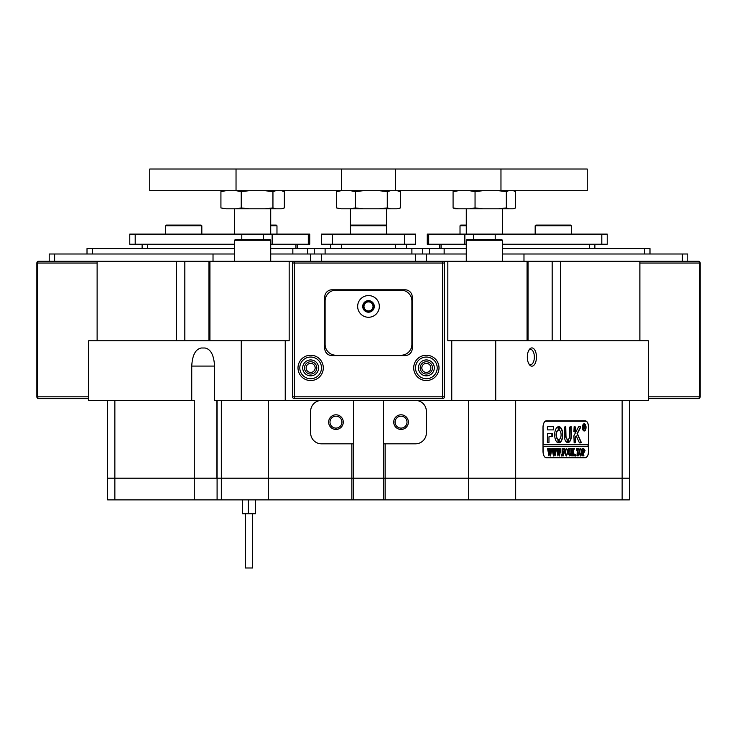 <?xml version="1.0" encoding="UTF-8"?>
<svg xmlns="http://www.w3.org/2000/svg" width="737" height="737" viewBox="0 0 737 737"><rect width="100%" height="100%" fill="white"/><g stroke="black" fill="none" stroke-linecap="round" stroke-linejoin="round"><path stroke-width="1.11" d="M328.638 422.126A7.324 7.324 0 0 0 335.961 429.45A7.324 7.324 0 0 0 343.276 422.126A7.324 7.324 0 0 0 335.961 414.802A7.324 7.324 0 0 0 328.638 422.126M329.992 422.126A5.97 5.97 0 0 0 335.961 428.096A5.97 5.97 0 0 0 341.922 422.126A5.97 5.97 0 0 0 335.961 416.165A5.97 5.97 0 0 0 329.992 422.126M393.724 422.126A7.324 7.324 0 0 0 401.039 429.45A7.324 7.324 0 0 0 408.362 422.126A7.324 7.324 0 0 0 401.039 414.802A7.324 7.324 0 0 0 393.724 422.126M395.078 422.126A5.97 5.97 0 0 0 401.039 428.096A5.97 5.97 0 0 0 407.008 422.126A5.97 5.97 0 0 0 401.039 416.165A5.97 5.97 0 0 0 395.078 422.126M353.677 443.821L353.677 478.175L268.296 478.175L351.871 478.175L351.871 443.821L353.677 443.821L353.677 400.431M385.129 443.821L385.129 478.175L353.677 478.175L353.677 499.87L351.871 499.87L351.871 478.175L383.323 478.175L383.323 443.821L415.502 443.821A10.843 10.843 0 0 0 426.355 432.978L426.355 411.283A10.843 10.843 0 0 0 415.502 400.431M527.333 357.04A9.13 4.569 90 0 0 529.258 364.502A9.13 4.569 90 0 0 533.993 365.156A9.13 4.569 90 0 0 536.462 357.04A9.13 4.569 90 0 0 533.993 348.933A9.13 4.569 90 0 0 529.258 349.587A9.13 4.569 90 0 0 527.333 357.04M528.816 363.783A7.591 3.796 90 0 0 530.566 364.64A7.591 3.796 90 0 0 534.362 357.04A7.591 3.796 90 0 0 530.566 349.449A7.591 3.796 90 0 0 528.816 350.305M306.131 367.892A4.523 4.523 0 0 0 310.645 372.415A4.523 4.523 0 0 0 315.169 367.892A4.523 4.523 0 0 0 310.645 363.369A4.523 4.523 0 0 0 306.131 367.892M421.831 367.892A4.523 4.523 0 0 0 426.355 372.415A4.523 4.523 0 0 0 430.869 367.892A4.523 4.523 0 0 0 426.355 363.369A4.523 4.523 0 0 0 421.831 367.892M97.118 340.77L97.118 261.23L184.83 261.23L184.83 340.77M552.17 340.77L552.17 261.23L639.882 261.23L639.882 340.77M321.498 400.431A10.843 10.843 0 0 0 310.645 411.283L310.645 432.978A10.843 10.843 0 0 0 321.498 443.821L351.871 443.821M217.093 400.431L217.093 478.175L221.33 478.175L217.093 478.175L217.093 499.87L221.33 499.87L221.33 478.175L268.296 478.175L221.33 478.175L221.33 400.431M208.967 340.77L208.967 261.23L184.83 261.23M208.967 261.23L289.171 261.23L289.171 340.77L285.237 340.77L285.237 400.431L495.734 400.431L495.734 340.77L648.339 340.77L648.339 400.431L495.734 400.431M451.763 400.431L451.763 340.77L447.829 340.77L447.829 261.23L442.624 261.23L442.624 263.035L294.376 263.035L294.376 396.819L442.624 396.819L442.624 263.035L444.429 263.035L444.429 396.819A1.806 1.806 0 0 1 442.624 398.625L294.376 398.625A1.806 1.806 0 0 1 292.571 396.819L292.571 263.035A1.806 1.806 0 0 1 294.376 261.23L289.171 261.23M552.17 261.23L447.829 261.23M451.763 340.77L495.734 340.77M285.237 400.431L241.266 400.431L241.266 340.77L88.661 340.77L88.661 400.431L194.282 400.431L194.282 478.175L217.093 478.175M241.266 340.77L285.237 340.77M241.266 400.431L214.55 400.431L214.55 366.086L191.74 366.086L191.74 400.431M114.861 400.431L114.861 478.175L194.282 478.175L107.593 478.175L114.861 478.175L114.861 499.87L107.593 499.87L107.593 400.431M385.129 478.175L468.704 478.175L385.129 478.175L385.129 499.87L383.323 499.87L383.323 478.175L385.129 478.175M588.568 451.237L588.568 427.368A6.504 3.252 90 0 0 585.316 420.864L546.264 420.864A6.504 3.252 90 0 0 543.012 427.368L543.012 451.237A6.504 3.252 90 0 0 546.264 457.741L585.316 457.741A6.504 3.252 90 0 0 588.568 451.237L588.384 451.237M515.67 400.431L515.67 478.175L622.139 478.175L468.704 478.175L515.67 478.175L515.67 499.87L385.129 499.87M515.67 499.87L629.407 499.87L629.407 478.175L622.139 478.175L629.407 478.175L629.407 400.431M191.74 366.086C192.348 355.179 195.508 349.154 201.247 348.002L205.043 348.002C210.782 349.154 213.942 355.179 214.55 366.086M216.89 400.431L216.89 478.175L194.282 478.175L194.282 499.87L114.861 499.87M383.323 400.431L383.323 443.821M583.124 457.741A6.504 3.252 90 0 0 584.192 457.382M584.192 421.223A6.504 3.252 90 0 0 583.124 420.864M351.871 499.87L221.33 499.87M353.677 499.87L383.323 499.87M194.282 499.87L217.093 499.87M252.551 513.735L252.551 567.978L245.32 567.978L245.32 513.735M242.427 499.87L242.427 513.735L255.444 513.735L255.444 499.87M242.565 499.87L242.565 513.735M248.295 499.87L248.295 513.735M584.072 424.134A3.252 1.631 90 0 0 583.916 424.116A3.252 1.631 90 0 0 583.078 424.576M585.851 427.368A3.252 1.631 90 0 0 584.229 424.116A3.252 1.631 90 0 0 582.598 427.368A3.252 1.631 90 0 0 584.229 430.629A3.252 1.631 90 0 0 585.851 427.368M582.423 427.368A3.611 1.806 90 0 0 584.229 430.988A3.611 1.806 90 0 0 586.035 427.368A3.611 1.806 90 0 0 584.229 423.757A3.611 1.806 90 0 0 582.423 427.368M584.072 430.97A3.611 1.806 90 0 0 585.067 430.159M581.272 442.375L577.384 433.586L580.526 427.58L580.341 426.649L578.877 426.649A1.087 0.544 90 0 0 578.508 426.944L574.095 435.364A1.087 0.544 90 0 0 573.92 436.147L574.141 442.919L575.551 442.486L575.551 437.548A1.087 0.544 -90 0 1 575.717 436.755L576.205 435.834L579.254 442.559A1.087 0.544 90 0 0 579.66 442.919L581.272 442.375M580.692 442.919L580.885 442.016L577.071 433.586L580.212 427.58L580.028 426.649M562.801 434.784A8.135 4.072 90 0 0 559.254 426.714L559.19 430.168A4.698 2.349 -90 0 1 561.087 434.784A4.698 2.349 -90 0 1 559.19 439.399L559.254 442.854A8.135 4.072 90 0 0 562.801 434.784M559.125 442.799A8.135 4.072 90 0 0 562.488 434.784A8.135 4.072 90 0 0 559.125 426.769M570.834 449.091L570.447 448.649L571.553 448.649L571.101 452.859L569.885 455.982L568.715 454.489L568.19 448.649L569.544 448.649L569.093 453.135L569.922 455.678L570.899 452.914L570.834 449.091M573.948 449.644L572.953 451.809L574.971 455.881L573.552 455.881L572.511 452.26L572.962 455.881L571.608 455.881L571.608 448.649L572.962 448.649L572.511 452.14L573.487 448.649L574.639 448.649L573.672 449.644M575.597 455.982L575.597 454.775L575.597 455.982M576.325 450.187L576.371 448.649L578.987 448.649L579.033 450.187L577.882 448.953L578.333 455.881L576.979 455.881L577.43 448.953L576.73 449.026L576.417 450.187M579.236 452.232L579.761 449.478L580.848 448.547L582.405 452.223L580.811 455.982L579.236 452.232M543.012 446.53L588.384 446.53L588.384 451.956A5.426 2.708 90 0 1 585.675 457.382L545.196 457.382M543.187 446.53L543.187 451.956A5.426 2.708 90 0 0 545.905 457.382M585.067 450.611L584.026 452.564L583.455 452.435L583.907 455.881L582.552 455.881L582.552 448.649L583.759 448.649L585.067 450.611L583.713 452.564M564.874 452.232L565.399 449.478L566.486 448.547L568.043 452.223L566.449 455.982L564.874 452.232M564.376 450.252L563.713 448.953L563.013 448.953L563.013 452.067L564.072 451.062L564.072 453.366L563.013 452.361L563.464 455.881L562.11 455.881L562.11 448.649L564.422 448.649L564.478 450.252M561.483 455.982L561.483 454.775L561.483 455.982M559.917 448.851L560.848 448.851L559.484 455.982L558.683 451.588L557.918 455.982L556.518 448.649L557.697 448.649L558.121 454.259L558.563 450.832L557.955 448.649L559.19 448.649L559.558 454.204L559.917 448.851M555.449 448.851L556.38 448.851L555.007 455.982L554.215 451.588L553.45 455.982L552.041 448.649L553.229 448.649L553.653 454.259L554.095 450.832L553.478 448.649L554.721 448.649L555.09 454.204L555.449 448.851M550.981 448.851L551.912 448.851L550.539 455.982L549.738 451.588L548.973 455.982L547.573 448.649L548.761 448.649L549.185 454.259L549.627 450.832L549.01 448.649L550.253 448.649L550.622 454.204L550.981 448.851M543.187 426.649A5.426 2.708 90 0 1 545.905 421.223L585.675 421.223A5.426 2.708 90 0 1 588.384 426.649L588.384 444.724L543.187 444.724L543.031 426.649M553.634 429.901L553.634 426.649L547.886 426.649A1.087 0.544 90 0 0 547.351 427.736L547.573 429.901L553.634 429.901M567.426 439.234A3.611 1.806 -90 0 1 565.97 435.687L565.749 426.649L564.339 427.092L564.339 435.687A6.873 3.436 90 0 0 567.352 442.504L567.112 439.234A3.611 1.806 -90 0 1 565.657 435.687L565.436 426.649M569.765 435.687A3.611 1.806 -90 0 1 568.31 439.234L568.356 442.504A6.873 3.436 90 0 0 571.396 435.687L571.175 426.649L569.765 427.082L569.765 435.687M558.287 430.168L558.241 426.714A8.135 4.072 90 0 0 554.666 434.784A8.135 4.072 90 0 0 558.213 442.854L558.287 439.399A4.698 2.349 -90 0 1 556.389 434.784A4.698 2.349 -90 0 1 558.287 430.168L558.038 426.769M574.141 426.649L573.92 431.633L575.33 432.075L575.551 427.082L574.141 426.649M548.973 436.774L552.409 436.332L552.188 433.522L547.573 433.522L547.351 442.476L548.973 442.476L548.973 436.774L548.973 442.476M584.865 428.215L585.371 429.035L584.828 429.035L583.916 427.156L584.192 429.035L583.363 429.035L583.363 425.056L584.938 426.041L584.552 428.215L585.371 428.925M588.071 446.53L588.071 444.724M545.905 421.223L545.196 421.223M551.875 436.774L551.875 433.522M575.017 432.075L575.017 426.649M558.038 442.799L557.973 439.399A4.698 2.349 -90 0 1 556.076 434.784A4.698 2.349 -90 0 1 557.973 430.168M568.245 442.449A6.873 3.436 90 0 0 571.083 435.687L570.862 426.649M567.177 442.449L567.112 439.234M575.017 442.919L575.238 437.548A1.087 0.544 -90 0 1 575.404 436.755L576.205 435.834M553.321 429.901L553.321 426.649M585.067 424.576A3.611 1.806 90 0 0 584.072 423.766M583.078 430.159A3.252 1.631 90 0 0 583.916 430.629A3.252 1.631 90 0 0 584.072 430.611M583.603 428.317L583.953 428.787M583.64 428.787L584.119 428.925M583.879 428.925L583.363 429.035M583.363 425.056L584.938 426.041M584.625 426.041L584.441 427.018M584.128 427.018L584.552 428.215M584.155 425.221L583.603 425.332L583.999 426.99L584.607 426.087L583.916 425.332M583.52 455.438L583.455 452.435M583.207 455.438L583.787 455.678M583.593 455.678L582.552 455.881M582.552 448.649L583.446 448.649L584.754 450.611M583.787 448.953L583.142 449.054L583.142 452.149L583.87 452.26L584.515 450.675L583.787 448.953L583.87 452.26M580.535 448.547L582.405 452.223M582.092 452.223L580.498 455.982M580.802 448.851L579.798 449.57L579.475 452.214L579.816 454.95L580.811 455.678L581.852 452.361L581.521 449.579L580.802 448.851L580.111 449.57L579.789 452.214L580.811 455.678M576.371 448.649L578.692 449.109M577.946 455.448L577.882 448.953M577.633 455.448L578.223 455.678M578.02 455.678L576.979 455.881M575.284 454.775L575.873 455.374M575.56 455.374L575.284 455.982M574.187 454.508L572.953 451.809M573.874 454.508L574.971 455.678M574.657 455.678L573.552 455.881M572.511 454.572L572.511 452.26M572.198 454.572L572.538 455.319M572.327 455.549L572.852 455.678M572.649 455.678L571.608 455.881M571.608 448.649L572.649 448.851M572.327 448.971L572.511 452.14M573.487 448.649L574.639 448.851M574.326 448.851L573.635 449.644M570.447 448.649L571.239 448.851M570.364 455.484L569.719 455.973M568.19 448.649L569.231 448.851M568.835 449.137L569.093 453.135M568.78 453.135L569.922 455.678M566.173 448.547L568.043 452.223M567.73 452.223L566.136 455.982M566.44 448.851L565.436 449.57L565.113 452.214L565.454 454.95L566.449 455.678L567.49 452.361L567.158 449.579L566.44 448.851L565.749 449.57L565.426 452.214L566.449 455.678M563.013 452.067L563.013 448.953M563.013 454.572L563.013 452.361M562.699 454.572L563.05 455.319M562.828 455.549L563.354 455.678M563.16 455.678L562.11 455.881M562.11 448.649L564.127 449.119M561.17 454.775L561.76 455.374M561.447 455.374L561.17 455.982M559.917 448.649L560.848 448.851M560.535 448.851L560.184 449.321M559.438 454.204L559.263 455.374M558.02 454.259L557.845 455.54M556.518 448.649L557.384 448.851M557.08 449.303L557.494 450.196M557.181 450.196L558.121 454.259M557.955 448.649L558.876 448.851M558.858 449.33L559.107 448.851M558.545 449.33L558.959 450.298M558.646 450.298L559.558 454.204M555.449 448.649L556.38 448.851M556.067 448.851L555.716 449.321M554.97 454.204L554.786 455.374M553.542 454.259L553.376 455.54M552.041 448.649L552.916 448.851M552.612 449.303L553.026 450.196M552.713 450.196L553.653 454.259M553.478 448.649L554.408 448.851M554.381 449.33L554.639 448.851M554.067 449.33L554.491 450.298M554.178 450.298L555.09 454.204M550.981 448.649L551.912 448.851M551.598 448.851L551.248 449.321M550.502 454.204L550.318 455.374M549.074 454.259L548.908 455.54M547.573 448.649L548.448 448.851M548.135 449.303L548.558 450.196M548.245 450.196L549.185 454.259M549.01 448.649L549.94 448.851M549.913 449.33L550.171 448.851M549.599 449.33L550.023 450.298M549.71 450.298L550.622 454.204M648.339 396.819L699.247 396.819A1.806 0.903 90 0 1 698.344 398.625L648.339 398.625M639.882 261.23L698.344 261.23A1.806 0.903 -90 0 1 699.247 263.035L639.882 263.035M88.661 398.625L38.656 398.625A1.806 0.903 -90 0 1 37.753 396.819L88.661 396.819M97.118 263.035L37.753 263.035A1.806 0.903 -90 0 1 38.656 261.23L97.118 261.23M368.5 311.935A5.518 5.518 0 0 0 374.018 306.426A5.518 5.518 0 0 0 368.5 300.908A5.518 5.518 0 0 0 362.982 306.426A5.518 5.518 0 0 0 368.5 311.935M368.5 310.94A4.523 4.523 0 0 0 373.023 306.426A4.523 4.523 0 0 0 368.5 301.903A4.523 4.523 0 0 0 363.977 306.426A4.523 4.523 0 0 0 368.5 310.94M310.645 357.04A10.843 10.843 0 0 0 299.802 367.892A10.843 10.843 0 0 0 310.645 378.735A10.843 10.843 0 0 0 321.498 367.892A10.843 10.843 0 0 0 310.645 357.04A10.843 10.843 0 0 1 321.498 367.892A10.843 10.843 0 0 1 310.645 378.735A10.843 10.843 0 0 0 321.498 367.892A10.843 10.843 0 0 0 310.645 357.04M426.355 357.04A10.843 10.843 0 0 0 415.502 367.892A10.843 10.843 0 0 0 426.355 378.735A10.843 10.843 0 0 0 437.198 367.892A10.843 10.843 0 0 0 426.355 357.04A10.843 10.843 0 0 1 437.198 367.892A10.843 10.843 0 0 1 426.355 378.735M310.645 361.747A6.145 6.145 0 0 0 304.501 367.892A6.145 6.145 0 0 0 310.645 374.037A6.145 6.145 0 0 0 316.79 367.892A6.145 6.145 0 0 0 310.645 361.747A6.145 6.145 0 0 1 316.79 367.892A6.145 6.145 0 0 1 310.645 374.037M426.355 361.747A6.145 6.145 0 0 0 420.21 367.892A6.145 6.145 0 0 0 426.355 374.037A6.145 6.145 0 0 0 432.499 367.892A6.145 6.145 0 0 0 426.355 361.747A6.145 6.145 0 0 1 432.499 367.892A6.145 6.145 0 0 1 426.355 374.037M292.571 262.962L294.376 263.035L294.376 261.23L321.498 261.23L310.645 261.23L310.645 253.998L270.719 253.998M466.281 253.998L426.355 253.998L426.355 261.23L415.502 261.23L442.697 261.23M331.982 355.603L405.018 355.603A7.232 7.232 0 0 0 412.25 348.371L412.25 297.02A7.232 7.232 0 0 0 405.018 289.788L331.982 289.788A7.232 7.232 0 0 0 324.75 297.02L324.75 348.371A7.232 7.232 0 0 0 331.982 355.603M444.429 263.035A1.806 1.806 0 0 0 442.624 261.23A1.806 1.806 0 0 1 444.429 263.035L444.429 262.962M234.559 253.998L54.621 253.998L54.621 261.23M682.379 261.23L682.379 253.998L502.441 253.998M415.502 253.998L415.502 261.23L321.498 261.23L321.498 253.998L426.355 253.998M310.645 261.23L310.645 253.998L321.498 253.998M682.379 253.998L687.805 253.998L687.805 261.23M49.195 261.23L49.195 253.998L54.621 253.998M270.719 248.572L422.734 248.572L422.734 253.998M87.012 253.998L87.012 248.572L234.559 248.572M314.266 253.998L314.266 248.572M422.734 248.572L466.281 248.572M502.441 248.572L649.988 248.572L649.988 253.998M332.341 234.108L415.502 234.108L415.502 244.233L321.498 244.233L321.498 234.108L332.341 234.108L332.341 244.233M406.465 244.233L406.465 248.572M330.535 248.572L330.535 244.233M234.559 244.233L129.776 244.233L129.776 234.108L309.743 234.108L309.743 244.233L270.719 244.233M466.281 244.233L427.257 244.233L427.257 234.108L607.224 234.108L607.224 244.233L502.441 244.233M368.5 295.574A10.843 10.843 0 0 0 357.657 306.426A10.843 10.843 0 0 0 368.5 317.269A10.843 10.843 0 0 0 379.343 306.426A10.843 10.843 0 0 0 368.5 295.574M368.5 300.641A5.785 5.785 0 0 0 362.715 306.426A5.785 5.785 0 0 0 368.5 312.212A5.785 5.785 0 0 0 374.285 306.426A5.785 5.785 0 0 0 368.5 300.641M325.109 344.391A10.843 10.843 0 0 0 335.961 355.234L401.039 355.234A10.843 10.843 0 0 0 411.891 344.391L411.891 301A10.843 10.843 0 0 0 401.039 290.157L335.961 290.157A10.843 10.843 0 0 0 325.109 301L325.109 344.391M535.173 225.789L535.891 225.071L570.604 225.071L571.332 225.789L535.173 225.789L535.173 234.108M466.281 225.789L460.017 225.789L460.745 225.071L466.281 225.071M165.668 225.789L166.387 225.071L201.1 225.071L201.827 225.789L165.668 225.789L165.668 234.108M350.425 225.789L351.144 225.071L385.856 225.071L386.584 225.789L350.425 225.789L350.425 234.108L350.425 208.801M270.719 225.071L276.255 225.071L276.974 225.789L270.719 225.789M466.281 240.253L467 239.534L501.713 239.534L502.441 240.253L466.281 240.253L466.281 261.23M234.559 240.253L235.287 239.534L270 239.534L270.719 240.253L234.559 240.253L234.559 261.23M500.967 169.022L587.242 169.022L587.242 190.717L341.378 190.717L341.378 169.022L500.967 169.022L500.967 190.717M236.033 169.022L236.033 190.717L149.758 190.717L149.758 169.022L341.378 169.022M236.033 190.717L341.378 190.717M397.123 190.717L400.467 191.574L400.467 207.945L397.123 208.801L390.619 208.801L387.275 207.945L379.168 208.801L363.424 208.801L355.317 207.945L355.317 191.574L363.424 190.717M387.275 207.945L387.275 191.574L390.619 190.717M379.168 190.717L387.275 191.574M355.317 207.945L350.554 208.801L341.295 208.801L336.533 207.945L336.533 191.574L341.295 190.717M350.554 190.717L355.317 191.574M336.533 207.945L341.295 208.801M339.573 190.717L336.533 191.574M390.619 208.801L379.168 208.801M363.424 208.801L350.554 208.801M399.012 208.378L397.123 208.801M281.46 190.717L284.353 191.574L284.353 207.945L281.46 208.801L275.841 208.801L272.948 207.945L272.948 191.574L275.841 190.717L264.905 190.717L272.948 191.574M272.948 207.945L264.905 208.801L249.272 208.801L241.229 207.945L241.229 191.574L249.272 190.717L264.905 190.717M241.229 207.945L236.08 208.801L226.075 208.801L220.925 207.945L220.925 191.574L226.075 190.717M236.08 190.717L241.229 191.574M220.925 207.945L226.075 208.801M223.716 190.717L220.925 191.574M282.4 208.571L281.46 208.801M275.841 208.801L264.905 208.801M249.272 208.801L236.08 208.801M513.284 190.717L515.642 191.574L515.642 207.945L513.284 208.801L508.696 208.801L506.337 207.945L498.405 208.801L482.984 208.801L475.052 207.945L475.052 191.574L482.984 190.717L469.478 190.717L475.052 191.574M506.337 207.945L506.337 191.574L508.696 190.717M498.405 190.717L506.337 191.574M475.052 207.945L469.478 208.801L458.654 208.801L453.08 207.945L453.08 191.574L458.654 190.717L469.478 190.717M453.08 207.945L455.438 208.801L458.654 208.801M455.438 190.717L453.08 191.574M508.696 208.801L498.405 208.801M482.984 208.801L469.478 208.801M176.355 340.77L176.355 261.23M268.296 400.431L268.296 499.87M209.934 261.23L209.934 340.77M560.645 261.23L560.645 340.77M468.704 499.87L468.704 400.431M622.139 499.87L622.139 400.431M527.066 340.77L527.066 261.23M698.344 398.625A1.806 1.806 0 0 0 700.15 396.819L699.247 396.819L699.247 263.035L700.15 263.035A1.806 1.806 0 0 0 698.344 261.23M38.656 261.23A1.806 1.806 0 0 0 36.85 263.035L37.753 263.035L37.753 396.819L36.85 396.819A1.806 1.806 0 0 0 38.656 398.625M310.645 380.55A12.658 12.658 0 0 1 297.997 367.892A12.658 12.658 0 0 1 310.645 355.234A12.658 12.658 0 0 1 323.303 367.892A12.658 12.658 0 0 1 310.645 380.55M426.355 380.55A12.658 12.658 0 0 1 413.697 367.892A12.658 12.658 0 0 1 426.355 355.234A12.658 12.658 0 0 1 439.003 367.892A12.658 12.658 0 0 1 426.355 380.55M310.645 375.842A7.95 7.95 0 0 1 302.695 367.892A7.95 7.95 0 0 1 310.645 359.932A7.95 7.95 0 0 1 318.605 367.892A7.95 7.95 0 0 1 310.645 375.842M426.355 375.842A7.95 7.95 0 0 1 418.395 367.892A7.95 7.95 0 0 1 426.355 359.932A7.95 7.95 0 0 1 434.305 367.892A7.95 7.95 0 0 1 426.355 375.842M442.624 398.625A1.806 1.806 0 0 0 444.429 396.819L442.624 396.819L442.624 398.625M294.376 398.625L294.376 396.819L292.571 396.819A1.806 1.806 0 0 0 294.376 398.625M213.021 261.23L213.021 253.998M523.979 261.23L523.979 253.998M307.661 248.572L307.661 253.998M92.438 248.572L92.438 253.998M292.847 253.998L292.847 248.572M411.891 253.998L411.891 248.572M325.109 248.572L325.109 253.998M429.339 253.998L429.339 248.572M644.562 253.998L644.562 248.572M444.153 248.572L444.153 253.998M404.659 244.233L404.659 234.108M341.378 244.233L341.378 248.572M395.622 248.572L395.622 244.233M135.193 234.108L135.193 244.233M308.296 244.233L308.296 234.108M272.137 234.108L272.137 244.233M147.547 244.233L147.547 248.572M295.942 248.572L295.942 244.233M464.863 244.233L464.863 234.108M428.704 234.108L428.704 244.233M601.807 244.233L601.807 234.108M441.058 244.233L441.058 248.572M589.453 248.572L589.453 244.233M395.622 169.022L395.622 190.717M528.033 340.77L528.033 261.23M700.15 396.819L700.15 263.035M36.85 263.035L36.85 396.819M297.398 244.233L297.398 248.572M142.121 244.233L142.121 248.572M439.602 244.233L439.602 248.572M594.879 244.233L594.879 248.572M571.332 225.789L571.332 234.108M460.017 225.789L460.017 234.108M201.827 225.789L201.827 234.108M386.584 225.789L386.584 234.108M276.974 225.789L276.974 234.108M502.441 234.108L502.441 208.801M495.209 239.534L495.209 234.108M502.441 261.23L502.441 240.253M473.513 239.534L473.513 234.108M466.281 234.108L466.281 208.801M386.575 225.789L386.575 208.801M270.719 234.108L270.719 208.801M263.487 239.534L263.487 234.108M270.719 261.23L270.719 240.253M241.791 239.534L241.791 234.108M234.559 234.108L234.559 208.801M397.427 190.717L399.012 191.141M281.571 190.717L282.4 190.947"/></g></svg>

